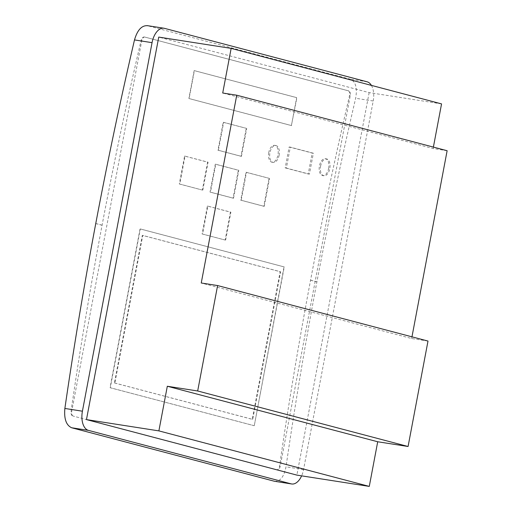 <?xml version="1.0" encoding="UTF-8"?>
<svg xmlns="http://www.w3.org/2000/svg" width="512" height="512" viewBox="0 0 512 512"><rect width="100%" height="100%" fill="white"/><g stroke="black" fill="none" stroke-linecap="round" stroke-linejoin="round"><path stroke-width="0.38" stroke-dasharray="2.56 1.92" d="M291.629 125.6L189.114 98.554L194.387 70.637L296.902 97.683L291.392 125.568L296.666 97.645L194.157 70.598L188.883 98.522L291.392 125.568M114.413 382.957L252.25 419.328L280.147 271.699L142.31 235.334L114.413 382.957L114.88 383.034L142.778 235.405L280.614 271.77L252.717 419.398L114.88 383.034M142.31 235.334L142.778 235.405M252.25 419.328L252.717 419.398M280.147 271.699L280.614 271.77M254.266 425.722L110.291 387.731L140.294 228.934L284.269 266.925L254.266 425.722L284.038 266.886L140.058 228.902L110.054 387.699L254.035 425.683M73.248 416.09A4.269 2.374 -81.1 0 1 71.738 411.296L141.773 40.659A4.269 2.374 -81.1 0 1 144.73 37.05A4.269 2.374 -81.1 0 1 144.864 37.075L348.736 90.867A4.269 2.374 -81.1 0 1 350.253 95.661L280.218 466.304A4.269 2.374 -81.1 0 1 277.254 469.907A4.269 2.374 -81.1 0 1 277.12 469.882L73.248 416.09L277.254 469.907M269.517 178.419L246.477 172.339L241.203 200.262L264.237 206.336L269.517 178.419L246.01 172.269L240.736 200.186L263.776 206.266L269.05 178.349M233.523 198.234L238.803 170.317L215.763 164.237L210.49 192.154L233.523 198.234L233.056 198.163L238.336 170.24L215.296 164.166L210.022 192.083L233.056 198.163M225.613 240.115L230.886 212.192L207.853 206.118L202.573 234.035L225.146 240.045L230.419 212.122L207.386 206.042L202.106 233.965L225.146 240.045M202.81 190.131L208.083 162.208L185.05 156.134L179.776 184.051L202.342 190.061L207.616 162.138L184.582 156.058L179.309 183.981L202.342 190.061M246.714 128.435L223.68 122.355L218.4 150.278L241.44 156.352L246.714 128.435L223.213 122.285L217.933 150.202L240.973 156.282L246.246 128.358M328.646 168.371A8.531 4.749 98.9 0 0 325.35 158.726A8.531 4.749 98.9 0 0 319.43 165.939A8.531 4.749 98.9 0 0 322.72 175.59A8.531 4.749 98.9 0 0 328.646 168.371M285.203 167.904L308.237 173.978L312.192 153.037L289.158 146.963L285.203 167.904L286.368 168.083L290.323 147.142L313.363 153.222L309.408 174.163L286.368 168.083M268.749 152.57A8.531 4.749 98.9 0 0 272.045 162.214A8.531 4.749 98.9 0 0 277.965 155.002A8.531 4.749 98.9 0 0 274.675 145.35A8.531 4.749 98.9 0 0 268.749 152.57M279.136 155.181A8.531 4.749 -81.1 0 1 273.21 162.4A8.531 4.749 -81.1 0 1 269.837 153.235A8.531 4.749 -81.1 0 1 275.84 145.536A8.531 4.749 -81.1 0 1 279.136 155.181M308.237 173.978L309.408 174.163M289.158 146.963L290.323 147.142M312.192 153.037L313.363 153.222M320.602 166.125A8.531 4.749 -81.1 0 1 326.522 158.906A8.531 4.749 -81.1 0 1 329.894 168.07A8.531 4.749 -81.1 0 1 323.891 175.77A8.531 4.749 -81.1 0 1 320.602 166.125M223.68 122.355L223.213 122.285M218.4 150.278L217.933 150.202M241.44 156.352L240.973 156.282M208.083 162.208L207.616 162.138M185.05 156.134L184.582 156.058M179.776 184.051L179.309 183.981M230.886 212.192L230.419 212.122M207.853 206.118L207.386 206.042M202.573 234.035L202.106 233.965M238.803 170.317L238.336 170.24M215.763 164.237L215.296 164.166M210.49 192.154L210.022 192.083M246.477 172.339L246.01 172.269M241.203 200.262L240.736 200.186M264.237 206.336L263.776 206.266M277.12 469.882L276.614 469.805C278.054 469.92 279.021 468.717 279.526 466.195A3679.443 3052.493 104.8 0 1 310.56 280.256L310.573 280.186A3679.443 3052.493 104.8 0 1 349.555 95.552C350.01 92.992 349.568 91.405 348.224 90.784L144.73 37.05M144.864 37.075L144.352 36.998C142.893 36.877 141.805 38.061 141.075 40.55A3679.443 3052.493 -75.2 0 0 102.093 225.178L102.08 225.248A3679.443 3052.493 -75.2 0 0 71.053 411.187C70.816 413.786 71.379 415.392 72.742 416.013M274.387 481.248C280.122 481.722 283.994 476.909 286.016 466.81A3679.443 3052.493 104.8 0 1 316.896 281.926L316.909 281.856A3679.443 3052.493 104.8 0 1 355.648 98.266C357.472 88.019 355.706 81.664 350.349 79.2L147.091 25.6M371.405 85.389A17.069 9.498 -81.1 0 1 373.203 101.005L303.565 469.549A17.069 9.498 -81.1 0 1 301.619 475.853M441.555 103.898L369.146 92.608L158.746 37.094M369.146 92.608L296.87 475.11M447.13 150.72L433.12 148.531L222.72 93.018M433.12 148.531L433.389 147.091M428 341.062L411.648 338.515L201.248 283.002M411.648 338.515L411.968 336.832M348.736 90.867L348.224 90.784M141.773 40.659L141.075 40.55M280.218 466.304L279.526 466.195M350.253 95.661L349.555 95.552M71.738 411.296L71.053 411.187M95.763 223.507L102.093 225.178M310.573 280.186L316.909 281.856M102.08 225.248L95.75 223.578M316.896 281.926L310.56 280.256M164.435 28.333L147.629 25.715M303.565 469.549L286.016 466.81M373.203 101.005L355.648 98.266M367.155 81.818L350.349 79.2M272.045 162.214L273.21 162.4M274.675 145.35L275.84 145.536M322.72 175.59L323.891 175.77M325.35 158.726L326.522 158.906"/><path stroke-width="0.77" d="M147.629 25.715C141.786 25.229 137.408 29.958 134.496 39.917A3679.443 3052.493 -75.2 0 0 95.763 223.507L95.75 223.578A3679.443 3052.493 -75.2 0 0 64.87 408.461C63.936 418.842 66.202 425.28 71.667 427.763L274.387 481.248L291.725 483.981A17.069 9.498 -81.1 0 1 291.187 483.872L88.467 430.381A17.069 9.498 -81.1 0 1 82.419 411.2L152.058 42.656A17.069 9.498 -81.1 0 1 163.898 28.224A17.069 9.498 -81.1 0 1 164.435 28.333L367.155 81.818A17.069 9.498 -81.1 0 1 371.405 85.389M301.619 475.853A17.069 9.498 -81.1 0 1 291.725 483.981M86.47 419.597L158.746 37.094L231.155 48.384L222.72 93.018L236.736 95.206L201.248 283.002L217.6 285.555L197.677 390.982L167.315 386.253L158.88 430.886L86.47 419.597L296.87 475.11L369.28 486.4L158.88 430.886M433.389 147.091L441.555 103.898L231.155 48.384M411.968 336.832L447.13 150.72L236.736 95.206M369.28 486.4L377.709 441.76L408.077 446.496L428 341.062L217.6 285.555M408.077 446.496L197.677 390.982M377.709 441.76L167.315 386.253M88.467 430.381L71.667 427.763M82.419 411.2L64.87 408.461M152.058 42.656L134.496 39.917M291.187 483.872L274.387 481.248M163.898 28.224L147.091 25.6"/></g></svg>
